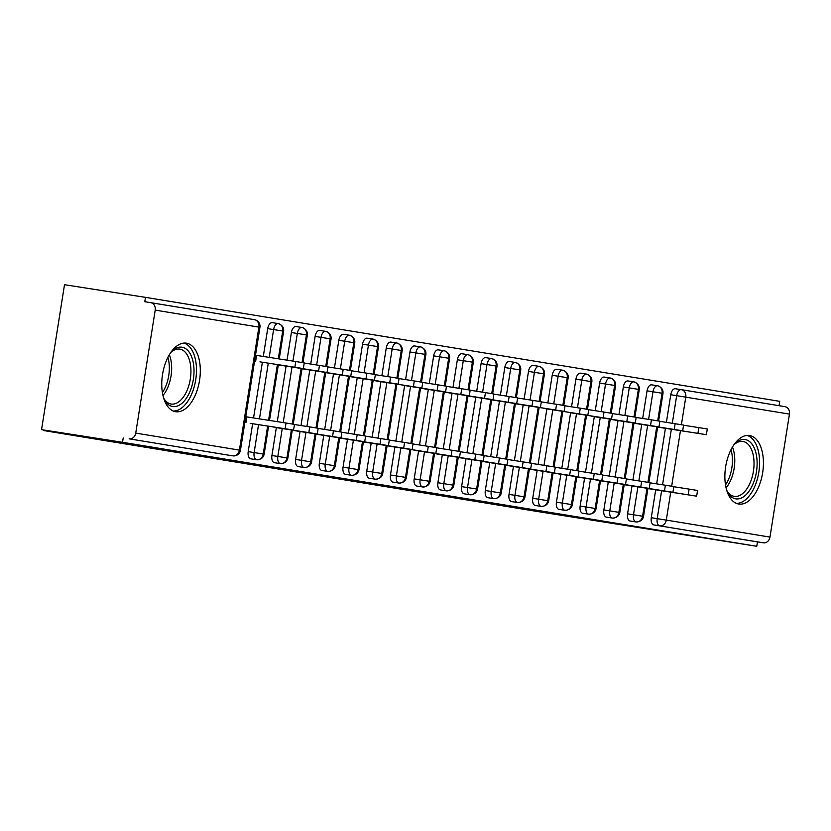 <?xml version="1.0" encoding="UTF-8"?>
<svg xmlns="http://www.w3.org/2000/svg" width="831" height="831" viewBox="0 0 831 831"><rect width="100%" height="100%" fill="white"/><g stroke="black" fill="none" stroke-linecap="round" stroke-linejoin="round"><path stroke-width="1.25" d="M738.717 504.033A34.684 18.739 -81.1 0 1 725.64 466.814A34.684 18.739 -81.1 0 1 749.5 435.496A34.684 18.739 -81.1 0 1 749.572 435.517A34.684 18.739 -81.1 0 1 762.65 472.735A34.684 18.739 -81.1 0 1 738.801 504.043A34.684 18.739 -81.1 0 1 738.717 504.033M175.611 411.709A34.684 18.739 -81.1 0 1 162.533 374.48A34.684 18.739 -81.1 0 1 186.383 343.172A34.684 18.739 -81.1 0 1 186.466 343.182A34.684 18.739 -81.1 0 1 199.544 380.411A34.684 18.739 -81.1 0 1 175.684 411.719A34.684 18.739 -81.1 0 1 175.611 411.709M681.347 389.666L784.952 406.66A6.669 5.609 99.3 0 1 784.983 406.66A6.669 5.609 99.3 0 1 789.45 414.108L769.973 537.096A6.669 5.609 99.3 0 1 763.377 542.82L757.467 541.895L756.771 546.289L535.517 511.2L43.534 430.531L112.684 441.323L41.55 429.658L64.506 284.711L145.487 297.353L144.791 301.736L150.712 302.661A6.669 5.609 -80.7 0 1 150.743 302.671L254.411 319.665A6.669 5.609 -80.7 0 0 254.379 319.665L150.785 302.671M779.042 405.684L779.727 401.342L145.487 297.353M43.617 430.001L43.534 430.531M129.137 438.83L226.894 454.91A6.669 3.604 -81.1 0 1 226.894 454.91A6.669 3.604 -81.1 0 1 226.915 454.91L129.137 438.83A6.669 5.609 -80.7 0 0 135.733 433.107L155.21 310.119A6.669 5.609 -80.7 0 0 150.743 302.671M41.55 429.658L122.531 442.3L123.227 437.906M756.771 546.289L122.531 442.3M250.91 423.457L285.126 428.734L286.03 423.021L294.486 424.381L293.582 430.084L285.126 428.734M260.654 361.973L294.87 367.24L295.774 361.527L304.229 362.887L303.315 368.59L294.87 367.24M672.3 423.291L676.673 395.66L670.762 394.735L666.389 422.366M665.444 428.297L656.646 483.86M655.701 489.791L651.275 517.734L657.196 518.658L661.621 490.716M670.762 394.735A6.669 3.604 -81.1 0 1 675.343 388.731A6.669 3.604 -81.1 0 1 675.364 388.731L681.243 389.656A6.669 5.609 99.3 0 1 681.316 389.666A6.669 5.609 99.3 0 1 685.783 397.114L681.41 424.724M757.467 541.895L653.789 524.901A6.669 3.604 -81.1 0 1 651.275 517.734M648.596 419.395L652.969 391.775L647.048 390.85A6.669 3.604 -81.1 0 1 651.639 384.846A6.669 3.604 -81.1 0 1 651.649 384.846L657.539 385.761M647.017 488.254L642.592 516.217A6.669 5.609 99.3 0 1 636.255 521.972A6.669 5.609 99.3 0 1 635.995 521.941L630.085 521.016A6.669 3.604 -81.1 0 1 627.571 513.838L633.482 514.763L637.907 486.831M647.048 390.85L642.675 418.471M641.729 424.412L632.931 479.975M631.996 485.906L627.571 513.838M653.976 489.542L647.92 488.566M663.72 428.058L657.664 427.072M624.881 415.51L629.254 387.89L623.343 386.966A6.669 3.604 -81.1 0 1 627.924 380.951A6.669 3.604 -81.1 0 1 627.935 380.962L633.824 381.876A6.669 5.609 99.3 0 1 633.887 381.886A6.669 5.609 99.3 0 1 634.178 381.948A6.669 5.609 99.3 0 1 638.364 389.334L633.991 416.944M623.312 484.369L618.877 512.322A6.669 5.609 99.3 0 1 612.54 518.087A6.669 5.609 99.3 0 1 612.291 518.045L606.37 517.131A6.669 3.604 -81.1 0 1 603.857 509.954L609.777 510.878L614.202 482.946M623.343 386.966L618.96 414.586M618.025 420.528L609.227 476.08M608.282 482.022L603.857 509.954M630.272 485.657L624.206 484.67M640.005 424.174L633.949 423.176M601.166 411.625L605.55 384.005L599.629 383.081A6.669 3.604 -81.1 0 1 604.22 377.066A6.669 3.604 -81.1 0 1 604.23 377.066L610.12 377.991A6.669 3.604 -81.1 0 1 610.141 377.991A6.669 5.609 99.3 0 1 610.183 378.001A6.669 5.609 99.3 0 1 610.473 378.053A6.669 5.609 99.3 0 1 614.649 385.449L610.276 413.059M599.598 480.474L595.173 508.437A6.669 5.609 99.3 0 1 588.836 514.192A6.669 5.609 99.3 0 1 588.577 514.16L582.666 513.236A6.669 3.604 -81.1 0 1 580.152 506.069L586.063 506.993L590.488 479.061M599.629 383.081L595.256 410.701M594.31 416.643L585.512 472.195M584.577 478.137L580.152 506.069M606.557 481.762L600.501 480.785M616.301 420.289L610.245 419.291M577.462 407.741L581.835 380.11L575.925 379.185A6.669 3.604 -81.1 0 1 580.505 373.181A6.669 3.604 -81.1 0 1 580.516 373.181L586.406 374.106A6.669 5.609 99.3 0 1 586.468 374.116A6.669 5.609 99.3 0 1 586.759 374.168A6.669 5.609 99.3 0 1 590.934 381.564L586.561 409.174M575.883 476.589L571.458 504.552A6.669 5.609 99.3 0 1 565.122 510.307A6.669 5.609 99.3 0 1 564.872 510.276L558.951 509.351A6.669 3.604 -81.1 0 1 556.438 502.184L562.358 503.098L566.784 475.166M575.925 379.185L571.541 406.816M570.606 412.747L561.808 468.31M560.863 474.241L556.438 502.184M582.853 477.877L576.787 476.901M592.586 416.393L626.803 421.66L627.706 415.957L636.162 417.307L635.258 423.021L626.803 421.66M553.747 403.845L558.131 376.225L552.21 375.3A6.669 3.604 -81.1 0 1 556.791 369.296A6.669 3.604 -81.1 0 1 556.812 369.296L562.701 370.211A6.669 3.604 -81.1 0 1 562.722 370.221A6.669 5.609 99.3 0 1 562.764 370.221A6.669 5.609 99.3 0 1 563.044 370.283A6.669 5.609 99.3 0 1 567.23 377.669L562.857 405.289M552.179 472.704L547.754 500.667A6.669 5.609 99.3 0 1 541.417 506.422A6.669 5.609 99.3 0 1 541.158 506.391L535.247 505.466A6.669 3.604 -81.1 0 1 532.733 498.288L538.644 499.213L543.069 471.281M552.21 375.3L547.837 402.921M546.891 408.862L538.093 464.425M537.158 470.356L532.733 498.288M559.138 473.992L593.355 479.269L594.258 473.556L602.714 474.917L601.81 480.63L593.355 479.269M568.882 412.508L603.098 417.775L604.002 412.062L612.457 413.423L611.543 419.125L603.098 417.775M530.043 399.96L534.416 372.34L528.495 371.415A6.669 3.604 -81.1 0 1 533.087 365.401A6.669 3.604 -81.1 0 1 533.097 365.411L538.987 366.326A6.669 5.609 99.3 0 1 539.049 366.336A6.669 5.609 99.3 0 1 539.34 366.398A6.669 5.609 99.3 0 1 543.516 373.784L539.142 401.394M528.464 468.819L524.039 496.772A6.669 5.609 99.3 0 1 517.703 502.537A6.669 5.609 99.3 0 1 517.453 502.495L511.532 501.581A6.669 3.604 -81.1 0 1 509.019 494.403L514.94 495.328L519.365 467.396M528.495 371.415L524.122 399.036M523.187 404.977L514.389 460.53M513.444 466.471L509.019 494.403M535.434 470.107L529.368 469.12M544.461 408.509L587.839 415.24L545.167 408.603M506.328 396.075L510.701 368.455L504.791 367.531A6.669 3.604 -81.1 0 1 509.372 361.516A6.669 3.604 -81.1 0 1 509.393 361.516L515.272 362.441A6.669 3.604 -81.1 0 1 515.303 362.441A6.669 5.609 99.3 0 1 515.345 362.451A6.669 5.609 99.3 0 1 515.625 362.503A6.669 5.609 99.3 0 1 519.811 369.899L515.438 397.509M504.76 464.924L500.335 492.887A6.669 5.609 99.3 0 1 493.998 498.642A6.669 5.609 99.3 0 1 493.739 498.61L487.828 497.686A6.669 3.604 -81.1 0 1 485.314 490.519L491.225 491.443L495.65 463.511M504.791 367.531L500.418 395.151M499.473 401.093L490.674 456.645M489.739 462.587L485.314 490.519M511.719 466.212L505.664 465.235M515.397 403.741L521.463 404.718M482.624 392.19L486.997 364.56L481.076 363.635A6.669 3.604 -81.1 0 1 485.668 357.631A6.669 3.604 -81.1 0 1 485.678 357.631L491.568 358.556A6.669 5.609 99.3 0 1 491.63 358.566A6.669 5.609 99.3 0 1 491.921 358.618A6.669 5.609 99.3 0 1 496.097 366.014L491.723 393.624M481.045 461.039L476.62 489.002A6.669 5.609 99.3 0 1 470.284 494.757A6.669 5.609 99.3 0 1 470.034 494.725L464.114 493.801A6.669 3.604 -81.1 0 1 461.6 486.634L467.521 487.548L471.946 459.616M481.076 363.635L476.703 391.266M475.768 397.197L466.97 452.76M466.025 458.691L461.6 486.634M488.015 462.327L481.949 461.35M497.748 400.843L491.692 399.856M458.909 388.295L463.283 360.675L457.372 359.75A6.669 3.604 -81.1 0 1 461.953 353.746A6.669 3.604 -81.1 0 1 461.974 353.746L467.853 354.66A6.669 3.604 -81.1 0 1 467.884 354.671A6.669 5.609 99.3 0 1 467.926 354.671A6.669 5.609 99.3 0 1 468.206 354.733A6.669 5.609 99.3 0 1 472.392 362.119L468.019 389.739M457.341 457.154L452.905 485.117A6.669 5.609 99.3 0 1 446.569 490.872A6.669 5.609 99.3 0 1 446.32 490.841L440.399 489.916A6.669 3.604 -81.1 0 1 437.895 482.738L443.806 483.663L448.231 455.731M457.372 359.75L452.999 387.371M452.054 393.312L443.255 448.865M442.31 454.806L437.895 482.738M464.3 458.442L458.245 457.466M474.044 396.958L467.978 395.971M435.205 384.41L439.578 356.79L433.657 355.865A6.669 3.604 -81.1 0 1 438.249 349.851A6.669 3.604 -81.1 0 1 438.259 349.861L444.149 350.775A6.669 5.609 99.3 0 1 444.211 350.786A6.669 5.609 99.3 0 1 444.502 350.848A6.669 5.609 99.3 0 1 448.678 358.234L444.305 385.844M433.626 453.269L429.201 481.222A6.669 5.609 99.3 0 1 422.865 486.987A6.669 5.609 99.3 0 1 422.605 486.945L416.695 486.031A6.669 3.604 -81.1 0 1 414.181 478.853L420.102 479.778L424.516 451.846M433.657 355.865L429.284 383.486M428.349 389.427L419.541 444.98M418.606 450.921L414.181 478.853M440.596 454.557L434.53 453.57M450.329 393.073L444.273 392.076M411.49 380.525L415.864 352.895L409.953 351.98A6.669 3.604 -81.1 0 1 414.534 345.966A6.669 3.604 -81.1 0 1 414.555 345.966L420.434 346.891A6.669 3.604 -81.1 0 1 420.465 346.891A6.669 5.609 99.3 0 1 420.507 346.901A6.669 5.609 99.3 0 1 420.787 346.953A6.669 5.609 99.3 0 1 424.973 354.349L420.6 381.959M409.922 449.374L405.486 477.337A6.669 5.609 99.3 0 1 399.15 483.091A6.669 5.609 99.3 0 1 398.901 483.06L392.98 482.136A6.669 3.604 -81.1 0 1 390.466 474.968L396.387 475.893L400.812 447.961M409.953 351.98L405.58 379.601M404.635 385.542L395.836 441.095M394.891 447.036L390.466 474.968M416.882 450.662L451.098 455.949L452.002 450.236L460.457 451.586L459.553 457.299L451.098 455.949M426.615 389.188L420.559 388.191M387.786 376.64L392.159 349.01L386.238 348.085A6.669 3.604 -81.1 0 1 390.83 342.081A6.669 3.604 -81.1 0 1 390.84 342.081L396.73 343.006A6.669 5.609 99.3 0 1 396.792 343.016A6.669 5.609 99.3 0 1 397.083 343.068A6.669 5.609 99.3 0 1 401.259 350.464L396.886 378.074M386.207 445.489L381.782 473.452A6.669 5.609 99.3 0 1 375.446 479.207A6.669 5.609 99.3 0 1 375.186 479.175L369.276 478.251A6.669 3.604 -81.1 0 1 366.762 471.084L372.672 471.998L377.097 444.066M386.238 348.085L381.865 375.716M380.93 381.647L372.122 437.21M371.187 443.141L366.762 471.084M393.177 446.777L387.111 445.8M402.91 385.293L437.127 390.56L438.03 384.857L446.486 386.207L445.582 391.92L437.127 390.56M364.071 372.745L368.445 345.125L362.534 344.2A6.669 3.604 -81.1 0 1 367.115 338.196A6.669 3.604 -81.1 0 1 367.136 338.196L373.015 339.11A6.669 3.604 -81.1 0 1 373.046 339.121A6.669 5.609 99.3 0 1 373.088 339.121A6.669 5.609 99.3 0 1 373.368 339.183A6.669 5.609 99.3 0 1 377.554 346.569L373.181 374.189M362.503 441.604L358.068 469.567A6.669 5.609 99.3 0 1 351.731 475.322A6.669 5.609 99.3 0 1 351.482 475.29L345.561 474.366A6.669 3.604 -81.1 0 1 343.047 467.188L348.968 468.113L353.393 440.181M362.534 344.2L358.161 371.821M357.216 377.762L348.418 433.315M347.472 439.256L343.047 467.188M369.463 442.892L363.407 441.915M373.14 380.421L379.206 381.398M340.367 368.86L344.74 341.24L338.819 340.315A6.669 3.604 -81.1 0 1 343.411 334.301A6.669 3.604 -81.1 0 1 343.421 334.311L349.311 335.225A6.669 3.604 -81.1 0 1 349.342 335.236A6.669 5.609 99.3 0 1 349.373 335.236A6.669 5.609 99.3 0 1 349.664 335.298A6.669 5.609 99.3 0 1 353.84 342.684L349.467 370.294M338.788 437.719L334.363 465.672A6.669 5.609 99.3 0 1 328.027 471.437A6.669 5.609 99.3 0 1 327.767 471.395L321.857 470.481A6.669 3.604 -81.1 0 1 319.343 463.303L325.253 464.228L329.678 436.296M338.819 340.315L334.446 367.936M333.501 373.877L324.703 429.43M323.768 435.371L319.343 463.303M345.748 439.007L339.692 438.02M349.435 376.526L355.491 377.503M316.653 364.975L321.026 337.344L315.115 336.43A6.669 3.604 -81.1 0 1 319.696 330.416A6.669 3.604 -81.1 0 1 319.706 330.416L325.596 331.34A6.669 3.604 -81.1 0 1 325.627 331.34A6.669 5.609 99.3 0 1 325.659 331.351A6.669 5.609 99.3 0 1 325.949 331.403A6.669 5.609 99.3 0 1 330.136 338.799L325.762 366.409M315.084 433.824L310.649 461.787A6.669 5.609 99.3 0 1 304.312 467.541A6.669 5.609 99.3 0 1 304.063 467.51L298.142 466.586A6.669 3.604 -81.1 0 1 295.628 459.418L301.549 460.343L305.974 432.411M315.115 336.43L310.732 364.051M309.797 369.992L300.999 425.545M300.053 431.486L295.628 459.418M322.044 435.112L315.988 434.135M331.777 373.638L325.721 372.641M292.938 361.09L297.321 333.46L291.401 332.535A6.669 3.604 -81.1 0 1 295.992 326.531A6.669 3.604 -81.1 0 1 296.002 326.531L301.892 327.456A6.669 5.609 99.3 0 1 301.954 327.466A6.669 5.609 99.3 0 1 302.245 327.518A6.669 5.609 99.3 0 1 306.421 334.914L302.048 362.524M291.369 429.939L286.944 457.902A6.669 5.609 99.3 0 1 280.608 463.656A6.669 5.609 99.3 0 1 280.348 463.625L274.438 462.701A6.669 3.604 -81.1 0 1 271.924 455.533L277.834 456.448L282.26 428.516M291.401 332.535L287.027 360.166M286.082 366.097L277.284 421.66M276.349 427.591L271.924 455.533M298.329 431.227L292.273 430.25M308.072 369.743L302.017 368.756M269.202 357.382L273.607 329.575L267.696 328.65A6.669 3.604 -81.1 0 1 272.277 322.646A6.669 3.604 -81.1 0 1 272.288 322.646L278.177 323.56A6.669 3.604 -81.1 0 1 278.208 323.571A6.669 5.609 99.3 0 1 278.24 323.571A6.669 5.609 99.3 0 1 278.53 323.633A6.669 5.609 99.3 0 1 282.706 331.018L278.312 358.805M267.655 426.054L263.23 454.017A6.669 5.609 99.3 0 1 256.893 459.772A6.669 5.609 99.3 0 1 256.644 459.74L250.723 458.816A6.669 3.604 -81.1 0 1 248.209 451.638L254.13 452.563L258.555 424.631M267.696 328.65L263.292 356.457M262.378 362.212L253.548 417.951M252.634 423.706L248.209 451.638M274.625 427.342L308.831 432.619L309.745 426.905L318.19 428.266L317.286 433.979L308.831 432.619M284.358 365.858L278.302 364.871M277.398 364.56L268.569 420.299M301.113 368.445L292.304 424.018M324.817 372.33L316.019 427.903M348.532 376.225L339.723 431.788M372.236 380.11L363.438 435.683M395.951 383.995L387.142 439.568M419.655 387.88L410.857 443.453M443.37 391.775L434.571 447.338M467.074 395.66L458.276 451.233M490.789 399.545L481.99 455.118M514.503 403.43L505.695 459.003M538.208 407.325L529.409 462.888M561.922 411.21L553.114 466.783M585.626 415.095L576.828 470.668M609.341 418.98L600.533 474.553M633.045 422.875L624.247 478.438M658.619 420.985L662.993 393.385L652.969 391.775A6.669 3.604 -81.1 0 1 657.55 385.771A6.669 3.604 -81.1 0 1 657.57 385.771A6.669 5.609 99.3 0 1 657.601 385.771A6.669 5.609 99.3 0 1 657.892 385.833A6.669 5.609 99.3 0 1 662.068 393.219L657.695 420.839M656.76 426.76L647.951 482.333M250.204 423.353L293.582 430.084M245.758 416.736L286.03 423.021M245.934 422.615L246.838 416.902M259.937 361.859L303.315 368.59M295.774 361.527L255.501 355.242M256.571 355.408L255.668 361.121M273.908 427.238L317.286 433.979M294.465 424.527L309.745 426.905M297.623 431.123L341.001 437.864L332.545 436.504L333.449 430.801L341.905 432.151L341.001 437.864M318.169 428.412L333.449 430.801M292.273 430.219L332.545 436.504M321.327 435.018L364.705 441.749L356.26 440.399L357.164 434.686L365.619 436.036L364.705 441.749M341.884 432.297L357.164 434.686M315.988 434.104L356.26 440.399M345.042 438.903L388.42 445.634L379.964 444.284L380.868 438.571L389.324 439.931L388.42 445.634M365.588 436.192L380.868 438.571M339.702 437.989L379.964 444.284M318.574 371.125L319.478 365.411L327.933 366.772L327.03 372.475L278.312 364.84M283.651 365.744L327.03 372.475M319.478 365.411L304.198 363.033M342.289 375.01L343.193 369.307L351.648 370.657L350.744 376.37L302.017 368.725M307.356 369.629L350.744 376.37M343.193 369.307L327.913 366.918M365.993 378.894L366.897 373.192L375.352 374.542L374.449 380.255L325.731 372.61M331.07 373.514L374.449 380.255M366.897 373.192L351.617 370.803M389.708 382.79L390.612 377.077L399.067 378.437L398.163 384.14L349.435 376.495M354.775 377.409L398.163 384.14M390.612 377.077L375.332 374.688M171.207 351.866A30.02 16.215 -81.1 0 1 182.031 347.223A30.02 16.215 -81.1 0 1 193.343 379.487A30.02 16.215 -81.1 0 1 172.64 406.515A30.02 16.215 -81.1 0 1 163.884 398.818M163.645 398.059A27.797 15.02 98.9 0 0 171.144 404.032A27.797 15.02 98.9 0 0 171.207 404.043A27.797 15.02 98.9 0 0 190.32 378.957A27.797 15.02 98.9 0 0 179.839 349.124A27.797 15.02 98.9 0 0 179.776 349.113A27.797 15.02 98.9 0 0 170.76 352.51M173.295 411.033A34.466 18.625 98.9 0 0 195.732 379.736A34.466 18.625 98.9 0 0 183.9 343.089M734.324 444.19A30.02 16.215 -81.1 0 1 745.147 439.547A30.02 16.215 -81.1 0 1 756.449 471.821A30.02 16.215 -81.1 0 1 735.747 498.849A30.02 16.215 -81.1 0 1 726.99 491.142M726.751 490.394A27.797 15.02 98.9 0 0 734.251 496.356A27.797 15.02 98.9 0 0 734.313 496.367A27.797 15.02 98.9 0 0 753.426 471.281A27.797 15.02 98.9 0 0 742.945 441.458A27.797 15.02 98.9 0 0 742.883 441.448A27.797 15.02 98.9 0 0 733.866 444.834M736.401 503.368A34.466 18.625 98.9 0 0 758.848 472.07A34.466 18.625 98.9 0 0 747.007 435.413M368.746 442.788L412.134 449.529L403.679 448.169L404.583 442.456L413.038 443.816L412.134 449.529M389.303 440.077L404.583 442.456M363.407 441.884L403.679 448.169M413.412 386.675L414.316 380.962L422.771 382.322L421.868 388.025L373.15 380.39M378.489 381.294L421.868 388.025M414.316 380.962L399.036 378.583M392.461 446.673L435.839 453.414L427.383 452.054L428.287 446.351L436.742 447.701L435.839 453.414M413.007 443.962L428.287 446.351M387.121 445.769L427.383 452.054M416.165 450.568L459.553 457.299M436.722 447.847L452.002 450.236M439.879 454.453L483.258 461.184L474.802 459.834L475.706 454.121L484.161 455.481L483.258 461.184M460.426 451.742L475.706 454.121M434.54 453.539L474.802 459.834M402.194 385.179L445.582 391.92M438.03 384.857L422.75 382.468M460.831 394.445L461.735 388.742L470.19 390.092L469.286 395.805L420.569 388.16M425.908 389.064L469.286 395.805M461.735 388.742L446.465 386.353M484.546 398.34L485.449 392.627L493.905 393.987L493.001 399.69L444.273 392.045M449.623 392.959L493.001 399.69M485.449 392.627L470.169 390.238M463.584 458.338L506.972 465.08L498.517 463.719L499.421 458.006L507.876 459.366L506.972 465.08M484.141 455.627L499.421 458.006M458.245 457.434L498.517 463.719M508.25 402.225L509.154 396.512L517.609 397.872L516.705 403.575L467.988 395.94M473.327 396.844L516.705 403.575M509.154 396.512L493.884 394.133M487.298 462.223L530.677 468.964L522.221 467.604L523.125 461.901L531.58 463.251L530.677 468.964M507.845 459.512L523.125 461.901M481.959 461.319L522.221 467.604M531.965 406.11L532.868 400.407L541.324 401.757L540.42 407.47L491.692 399.825M497.042 400.729L540.42 407.47M532.868 400.407L517.588 398.018M511.003 466.118L554.391 472.849L545.936 471.499L546.84 465.786L555.295 467.136L554.391 472.849M531.56 463.397L546.84 465.786M505.664 465.204L545.936 471.499M555.669 409.995L556.583 404.292L565.028 405.642L564.124 411.355L515.407 403.71M520.746 404.614L564.124 411.355M556.583 404.292L541.303 401.903M534.717 470.003L578.096 476.734L569.64 475.384L570.544 469.671L578.999 471.032L578.096 476.734M555.274 467.292L570.544 469.671M529.378 469.089L569.64 475.384M579.384 413.89L580.287 408.177L588.743 409.538L587.839 415.24M580.287 408.177L565.007 405.788M558.432 473.888L601.81 480.63M578.978 471.177L594.258 473.556M568.165 412.394L611.543 419.125M604.002 412.062L588.722 409.683M582.136 477.773L625.514 484.515L617.059 483.154L617.973 477.451L626.418 478.801L625.514 484.515M602.693 475.062L617.973 477.451M576.797 476.869L617.059 483.154M591.88 416.279L635.258 423.021M627.706 415.957L612.426 413.568M605.851 481.668L649.229 488.399L640.774 487.049L641.677 481.336L650.133 482.686L649.229 488.399M626.397 478.947L641.677 481.336M600.501 480.754L640.774 487.049M650.517 425.555L651.421 419.842L659.876 421.192L658.973 426.905L610.245 419.26M615.584 420.164L658.973 426.905M651.421 419.842L636.141 417.453M629.555 485.553L672.933 492.284L664.488 490.934L665.392 485.221L673.848 486.582L672.933 492.284M650.112 482.842L665.392 485.221M624.216 484.639L664.488 490.934M674.221 429.44L675.125 423.727L683.581 425.088L682.677 430.79L633.96 423.145M639.299 424.059L682.677 430.79M675.125 423.727L659.845 421.338M653.27 489.438L696.648 496.18L688.193 494.819L689.096 489.106L697.552 490.467L696.648 496.18M673.816 486.727L689.096 489.106M647.92 488.535L688.193 494.819M697.936 433.325L698.84 427.612L707.295 428.973L706.392 434.686L657.664 427.041M663.003 427.944L706.392 434.686M698.84 427.612L683.56 425.233M135.733 433.107L239.401 450.111L258.888 327.113L155.21 310.119M258.888 327.113A6.669 5.609 -80.7 0 0 254.411 319.665A6.669 6.669 0 0 1 259.926 327.289L258.888 327.113M226.915 454.91L232.825 455.835A6.669 3.604 98.9 0 0 232.825 455.835A6.669 5.609 -80.7 0 0 239.401 450.111L237.417 449.82M789.45 414.108L676.673 395.66A6.669 3.604 -81.1 0 1 681.264 389.656A6.669 3.604 -81.1 0 1 681.275 389.656A6.669 6.669 0 0 1 681.316 389.666L784.983 406.66M680.464 430.645L671.666 486.218M670.731 492.139L666.296 520.102L769.973 537.096M763.377 542.82L653.789 524.901M666.296 520.102A6.669 5.609 99.3 0 1 659.71 525.826A6.669 3.604 98.9 0 1 657.196 518.658L666.296 520.102M259.459 418.876L268.288 363.137M268.59 426.199L264.154 454.173L254.13 452.563A6.669 3.604 98.9 0 0 256.644 459.74M278.24 323.571A6.669 6.669 0 0 0 278.198 323.571A6.669 3.604 -81.1 0 0 273.607 329.575L283.641 331.185L279.237 358.95M259.926 327.289L240.45 450.288A6.669 6.669 0 0 1 232.825 455.835A6.669 3.604 98.9 0 0 232.867 455.835M283.205 422.584L292.003 367.022M306.909 426.469L315.707 370.906M330.624 430.354L339.422 374.802M354.328 434.239L363.137 378.687M378.043 438.134L386.841 382.572M401.757 442.019L410.556 386.457M425.462 445.904L434.26 390.352M449.176 449.789L457.974 394.237M472.881 453.684L481.679 398.122M496.595 457.569L505.393 402.007M520.299 461.454L529.098 405.902M544.014 465.339L552.812 409.787M567.718 469.235L576.517 413.672M591.433 473.119L600.231 417.557M615.137 477.004L623.936 421.452M638.852 480.889L647.65 425.337M662.556 484.785L671.365 429.222M292.294 430.084L287.869 458.058L277.834 456.448A6.669 3.604 98.9 0 0 280.348 463.625M301.954 327.466A6.669 6.669 0 0 0 301.902 327.456A6.669 3.604 -81.1 0 1 301.913 327.456A6.669 3.604 -81.1 0 0 297.321 333.46L307.345 335.07L302.972 362.669M256.893 459.772C260.965 459.533 263.396 457.673 264.154 454.173L261.121 453.716M316.009 433.969L311.573 461.953L301.549 460.343A6.669 3.604 98.9 0 0 304.063 467.51M325.659 331.351A6.669 6.669 0 0 0 325.617 331.34A6.669 3.604 -81.1 0 0 321.026 337.344L331.06 338.955L326.687 366.564M280.608 463.656C284.68 463.428 287.1 461.558 287.869 458.058L284.836 457.601M339.723 437.864L335.288 465.838L325.253 464.228A6.669 3.604 98.9 0 0 327.767 471.395M349.373 335.236A6.669 6.669 0 0 0 349.321 335.225A6.669 3.604 -81.1 0 0 344.74 341.24L354.764 342.85L350.391 370.449M304.312 467.541C308.384 467.313 310.815 465.443 311.573 461.953L308.55 461.485M363.427 441.749L359.002 469.723L348.968 468.113A6.669 3.604 98.9 0 0 351.482 475.29M373.088 339.121A6.669 6.669 0 0 0 373.036 339.121A6.669 3.604 -81.1 0 0 368.445 345.125L378.479 346.735L374.106 374.334M387.142 445.634L382.707 473.608L372.672 471.998A6.669 3.604 98.9 0 0 375.186 479.175M396.792 343.016A6.669 6.669 0 0 0 396.74 343.006A6.669 3.604 -81.1 0 1 396.761 343.006A6.669 3.604 -81.1 0 0 392.159 349.01L402.183 350.62L397.82 378.219M351.731 475.322C355.813 475.083 358.234 473.223 359.002 469.723L355.969 469.266M410.846 449.519L406.421 477.503L396.387 475.893A6.669 3.604 98.9 0 0 398.901 483.06M420.507 346.901A6.669 6.669 0 0 0 420.455 346.891A6.669 3.604 -81.1 0 0 415.864 352.895L425.898 354.505L421.525 382.115M375.446 479.207C379.518 478.978 381.938 477.108 382.707 473.608L379.674 473.151M434.561 453.414L430.126 481.388L420.102 479.778A6.669 3.604 98.9 0 0 422.605 486.945M444.211 350.786A6.669 6.669 0 0 0 444.159 350.775A6.669 3.604 -81.1 0 1 444.18 350.786A6.669 3.604 -81.1 0 0 439.578 356.79L449.602 358.4L445.239 386M399.15 483.091C403.232 482.863 405.653 480.993 406.421 477.503L403.388 477.036M458.265 457.299L453.84 485.273L443.806 483.663A6.669 3.604 98.9 0 0 446.32 490.841M467.926 354.671A6.669 6.669 0 0 0 467.874 354.671A6.669 3.604 -81.1 0 0 463.283 360.675L473.317 362.285L468.944 389.884M422.865 486.987C426.937 486.748 429.357 484.889 430.126 481.388L427.092 480.92M481.98 461.184L477.545 489.158L467.521 487.548A6.669 3.604 98.9 0 0 470.034 494.725M491.63 358.566A6.669 6.669 0 0 0 491.578 358.556A6.669 3.604 -81.1 0 1 491.599 358.556A6.669 3.604 -81.1 0 0 486.997 364.56L497.031 366.17L492.658 393.769M505.684 465.069L501.259 493.053L491.225 491.443A6.669 3.604 98.9 0 0 493.739 498.61M515.345 362.451A6.669 6.669 0 0 0 515.293 362.441A6.669 3.604 -81.1 0 0 510.701 368.455L520.736 370.055L516.363 397.665M470.284 494.757C474.356 494.528 476.776 492.658 477.545 489.158L474.511 488.701M529.399 468.964L524.963 496.938L514.94 495.328A6.669 3.604 98.9 0 0 517.453 502.495M539.049 366.336A6.669 6.669 0 0 0 538.997 366.326A6.669 3.604 -81.1 0 1 539.018 366.336A6.669 3.604 -81.1 0 0 534.416 372.34L544.45 373.95L540.077 401.55M493.998 498.642C498.07 498.413 500.491 496.543 501.259 493.053L498.226 492.586M553.103 472.849L548.678 500.823L538.644 499.213A6.669 3.604 98.9 0 0 541.158 506.391M562.764 370.221A6.669 6.669 0 0 0 562.712 370.221A6.669 3.604 -81.1 0 0 558.131 376.225L568.155 377.835L563.782 405.435M576.818 476.734L572.382 504.708L562.358 503.098A6.669 3.604 98.9 0 0 564.872 510.276M586.468 374.116A6.669 6.669 0 0 0 586.426 374.106A6.669 3.604 -81.1 0 1 586.437 374.106A6.669 3.604 -81.1 0 0 581.835 380.11L591.869 381.72L587.496 409.319M541.417 506.422C545.489 506.193 547.909 504.324 548.678 500.823L545.645 500.366M600.522 480.619L596.097 508.603L586.063 506.993A6.669 3.604 98.9 0 0 588.577 514.16M610.183 378.001A6.669 6.669 0 0 0 610.131 377.991A6.669 3.604 -81.1 0 0 605.55 384.005L615.574 385.605L611.201 413.215M565.122 510.307C569.193 510.078 571.614 508.208 572.382 504.708L569.349 504.251M624.237 484.515L619.801 512.488L609.777 510.878A6.669 3.604 98.9 0 0 612.291 518.045M633.887 381.886A6.669 6.669 0 0 0 633.845 381.876A6.669 3.604 -81.1 0 1 633.856 381.886A6.669 3.604 -81.1 0 0 629.254 387.89L639.288 389.5L634.915 417.1M588.836 514.192C592.908 513.963 595.328 512.093 596.097 508.603L593.064 508.136M647.951 488.399L643.516 516.373L633.482 514.763A6.669 3.604 98.9 0 0 635.995 521.941M612.54 518.087C616.612 517.848 619.043 515.989 619.801 512.488L616.779 512.021M169.337 354.723A27.797 15.02 -81.1 0 1 162.969 395.525M162.398 392.554A26.883 14.522 98.9 0 0 167.893 357.372M732.454 447.047A27.797 15.02 -81.1 0 1 726.086 487.849M725.505 484.889A26.883 14.522 98.9 0 0 731 449.696M272.277 322.646L278.198 323.571M295.992 326.531L301.902 327.456M278.333 364.705L269.504 420.444M283.641 331.185C283.994 327.684 282.291 325.16 278.53 323.633M319.696 330.416L325.617 331.34M302.037 368.59L293.239 424.163M307.345 335.07C307.709 331.569 306.005 329.045 302.245 327.518M343.411 334.301L349.321 335.225M325.752 372.475L316.943 428.058M331.06 338.955C331.413 335.454 329.71 332.94 325.949 331.403M367.115 338.196L373.036 339.121M335.288 465.838C334.519 469.338 332.099 471.198 328.027 471.437M349.456 376.36L340.658 431.943M354.764 342.85C355.128 339.339 353.424 336.825 349.664 335.298M390.83 342.081L396.74 343.006M373.171 380.255L364.362 435.828M378.479 346.735C378.832 343.234 377.129 340.71 373.368 339.183M414.534 345.966L420.455 346.891M396.875 384.14L388.077 439.713M402.183 350.62C402.547 347.119 400.843 344.595 397.083 343.068M438.249 349.851L444.159 350.775M420.59 388.025L411.781 443.609M425.898 354.505C426.251 351.004 424.548 348.49 420.787 346.953M461.953 353.746L467.874 354.671M444.294 391.91L435.496 447.494M449.602 358.4C449.966 354.889 448.262 352.375 444.502 350.848M485.668 357.631L491.578 358.556M453.84 485.273C453.072 488.773 450.651 490.633 446.569 490.872M468.009 395.805L459.2 451.378M473.317 362.285C473.67 358.784 471.966 356.26 468.206 354.733M509.372 361.516L515.293 362.441M491.713 399.69L482.915 455.263M497.031 366.17C497.385 362.669 495.681 360.145 491.921 358.618M533.087 365.401L538.997 366.326M515.428 403.575L506.63 459.159M520.736 370.055C521.089 366.554 519.396 364.04 515.625 362.503M556.791 369.296L562.712 370.221M524.963 496.938C524.195 500.439 521.775 502.298 517.703 502.537M539.132 407.46L530.334 463.044M544.45 373.95C544.804 370.439 543.1 367.925 539.34 366.398M580.505 373.181L586.426 374.106M562.847 411.355L554.048 466.929M568.155 377.835C568.518 374.334 566.815 371.81 563.044 370.283M604.22 377.066L610.131 377.991M586.561 415.24L577.753 470.813M591.869 381.72C592.223 378.219 590.519 375.695 586.759 374.168M627.924 380.951L633.845 381.876M610.266 419.125L601.467 474.709M615.574 385.605C615.937 382.104 614.234 379.59 610.473 378.053M657.601 385.771A6.669 6.669 0 0 0 657.55 385.771L651.639 384.846M633.98 423.021L625.172 478.594M639.288 389.5C639.641 385.989 637.938 383.475 634.178 381.948M675.343 388.731L681.264 389.656M643.516 516.373C642.747 519.874 640.327 521.743 636.255 521.972M657.685 426.905L648.886 482.479M662.993 393.385C663.356 389.884 661.653 387.36 657.892 385.833"/></g></svg>
